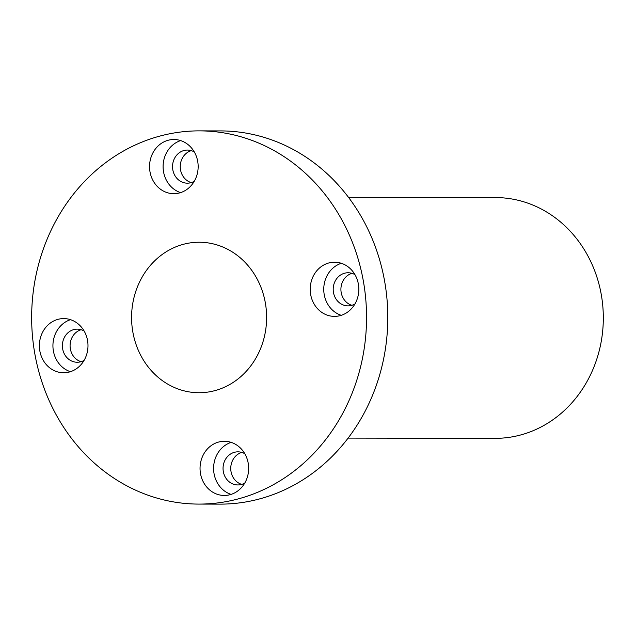 <?xml version="1.0" encoding="UTF-8"?>
<svg xmlns="http://www.w3.org/2000/svg" width="635" height="635" viewBox="0 0 635 635"><rect width="100%" height="100%" fill="white"/><g stroke="black" fill="none" stroke-linecap="round" stroke-linejoin="round"><path stroke-width="0.95" d="M348.099 438.11L495.086 438.348A120.388 108.037 -89.9 0 0 601.488 295.846A120.388 108.037 -89.9 0 0 495.475 197.564L348.488 197.334M87.582 340.701A27.091 24.305 -89.9 0 0 63.73 318.587A27.091 24.305 -89.9 0 0 39.791 350.647A27.091 24.305 -89.9 0 0 63.643 372.761A27.091 24.305 -89.9 0 0 87.582 340.701M70.509 319.667A27.091 24.305 -89.9 0 0 53.34 350.671A27.091 24.305 -89.9 0 0 70.421 371.697M84.153 331.041A16.558 14.851 -89.9 0 0 77.264 329.144A16.558 14.851 -89.9 0 0 62.635 348.734A16.558 14.851 -89.9 0 0 77.208 362.252A16.558 14.851 -89.9 0 0 84.106 360.37M81.113 329.716A16.558 14.851 -89.9 0 0 70.334 348.75A16.558 14.851 -89.9 0 0 81.066 361.688M197.747 161.623A27.091 24.305 -89.9 0 0 173.895 139.509A27.091 24.305 -89.9 0 0 149.955 171.569A27.091 24.305 -89.9 0 0 173.807 193.683A27.091 24.305 -89.9 0 0 197.747 161.623M180.665 140.589A27.091 24.305 -89.9 0 0 163.505 171.593A27.091 24.305 -89.9 0 0 180.586 192.619M194.31 151.963A16.558 14.851 -89.9 0 0 187.428 150.066A16.558 14.851 -89.9 0 0 172.791 169.656A16.558 14.851 -89.9 0 0 187.373 183.174A16.558 14.851 -89.9 0 0 194.262 181.292M191.278 150.638A16.558 14.851 -89.9 0 0 180.499 169.672A16.558 14.851 -89.9 0 0 191.222 182.61M358.41 284.321A27.091 24.305 -89.9 0 0 334.558 262.207A27.091 24.305 -89.9 0 0 310.618 294.267A27.091 24.305 -89.9 0 0 334.47 316.381A27.091 24.305 -89.9 0 0 358.41 284.321M341.328 263.287A27.091 24.305 -89.9 0 0 324.167 294.291A27.091 24.305 -89.9 0 0 341.241 315.317M354.973 274.661A16.558 14.851 -89.9 0 0 348.083 272.764A16.558 14.851 -89.9 0 0 333.454 292.354A16.558 14.851 -89.9 0 0 348.036 305.872A16.558 14.851 -89.9 0 0 354.925 303.99M351.941 273.336A16.558 14.851 -89.9 0 0 341.162 292.37A16.558 14.851 -89.9 0 0 351.885 305.308M248.245 463.399A27.091 24.305 -89.9 0 0 224.393 441.285A27.091 24.305 -89.9 0 0 200.454 473.345A27.091 24.305 -89.9 0 0 224.306 495.459A27.091 24.305 -89.9 0 0 248.245 463.399M231.164 442.365A27.091 24.305 -89.9 0 0 214.003 473.369A27.091 24.305 -89.9 0 0 231.084 494.395M244.808 453.739A16.558 14.851 -89.9 0 0 237.927 451.842A16.558 14.851 -89.9 0 0 223.298 471.432A16.558 14.851 -89.9 0 0 237.871 484.95A16.558 14.851 -89.9 0 0 244.769 483.068M241.776 452.414A16.558 14.851 -89.9 0 0 230.997 471.448A16.558 14.851 -89.9 0 0 241.721 484.386M198.803 504.087L220.051 504.126A186.611 167.457 -89.9 0 0 384.969 283.25A186.611 167.457 -89.9 0 0 220.655 130.913L199.398 130.873A186.611 167.457 -89.9 0 0 34.48 351.75A186.611 167.457 -89.9 0 0 198.803 504.087A186.611 167.457 -89.9 0 0 363.72 283.21A186.611 167.457 -89.9 0 0 199.398 130.873M265.478 303.665A75.247 67.524 -89.9 0 0 199.223 242.237A75.247 67.524 -89.9 0 0 132.723 331.303A75.247 67.524 -89.9 0 0 198.977 392.724A75.247 67.524 -89.9 0 0 265.478 303.665"/></g></svg>
